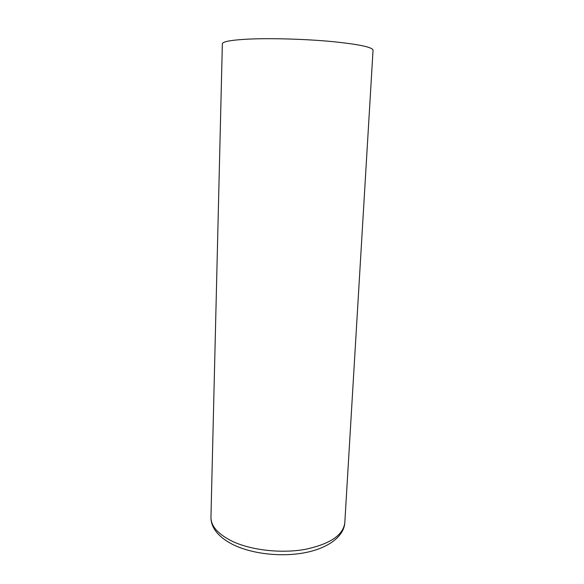 <?xml version="1.0" encoding="UTF-8"?>
<svg xmlns="http://www.w3.org/2000/svg" width="584" height="584" viewBox="0 0 584 584"><rect width="100%" height="100%" fill="white"/><g stroke="black" fill="none" stroke-linecap="round" stroke-linejoin="round"><path stroke-width="0.88" d="M210.955 517.19C210.897 526.25 218.139 534.345 232.68 541.47C251.616 550.311 281.32 553.632 305.14 549.376C329.997 544.069 343.217 535.214 344.801 522.797L373.045 50.144C372.329 47.063 358.087 44.15 330.318 41.406C303.6 38.975 269.589 38.069 247.777 39.15C231.038 40.062 222.562 41.625 222.351 43.822L210.955 517.19C210.882 521.381 212.094 525.469 214.583 529.462C218.511 535.484 224.869 540.631 233.644 544.909C252.602 554.041 281.422 557.187 304.753 552.734C328.004 548.303 343.91 536.579 344.801 522.797"/></g></svg>
